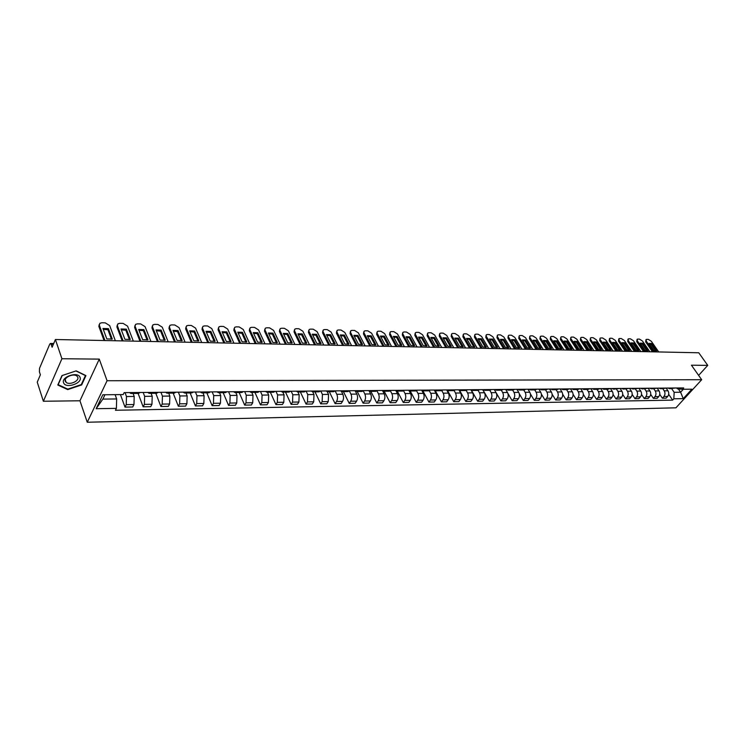<?xml version="1.0" encoding="UTF-8"?>
<svg xmlns="http://www.w3.org/2000/svg" width="745" height="745" viewBox="0 0 745 745"><rect width="100%" height="100%" fill="white"/><g stroke="black" fill="none" stroke-linecap="round" stroke-linejoin="round"><path stroke-width="1.12" d="M61.919 358.736L43.368 401.248L79.948 400.782L87.267 422.247L675.929 407.813L701.678 379.717L107.075 380.732L99.271 359.118L61.919 358.736L55.409 339.515L698.754 352.776L707.75 365.367L691.435 365.199L701.678 379.717M43.368 401.248L37.25 382.157L40.379 374.8L39.429 371.857L39.532 368.291L49.747 344.143L50.427 343.473L53.696 343.529M698.624 375.387L707.75 365.367M53.351 344.348L51.116 344.302L52.113 347.254L55.409 339.515M51.116 344.302L50.427 343.473M125.039 392.624L126.482 396.536L126.231 404.647L125.002 407.105L132.722 406.975L133.96 404.526L134.212 396.452L133.094 393.462M132.238 392.568L130.869 393.49L129.555 392.587M120.439 394.608L125.002 407.105M130.869 393.49L138.635 393.416L140.004 392.503M143.18 392.475L144.642 396.34L144.39 404.367L143.142 406.807L150.704 406.677L151.961 404.256L152.213 396.256L151.086 393.304M150.499 392.41L149.112 393.323L147.771 392.438M138.114 393.425L143.142 406.807M149.112 393.323L156.711 393.258L158.108 392.345M160.948 392.326L162.438 396.154L162.186 404.097L160.911 406.509L168.323 406.388L169.599 403.986L169.86 396.07L168.705 393.146M168.379 392.261L166.973 393.164L165.614 392.289M155.798 393.267L160.911 406.509M166.973 393.164L174.423 393.099L175.839 392.196M178.362 392.177L179.871 395.967L179.619 403.837L178.334 406.221L185.598 406.099L186.893 403.725L187.144 395.893L185.98 392.997M185.905 392.112L184.481 393.006L183.093 392.14M173.138 393.109L178.334 406.221M184.481 393.006L191.782 392.941L193.216 392.056M195.432 392.038L196.969 395.781L196.708 403.576L195.404 405.941L202.528 405.82L203.841 403.464L204.093 395.707L202.91 392.848M203.087 391.972L201.634 392.857L200.237 391.991M190.133 392.96L195.404 405.941M201.634 392.857L208.786 392.792L210.248 391.907M212.167 391.898L213.722 395.604L213.461 403.324L212.139 405.662L219.123 405.55L220.455 403.213L220.716 395.53L219.514 392.699M219.924 391.833L218.453 392.708L217.028 391.851M206.803 392.811L212.139 405.662M218.453 392.708L225.465 392.643L226.946 391.768M228.585 391.758L230.158 395.437L229.898 403.073L228.557 405.392L235.401 405.28L236.752 402.971L237.012 395.362L235.802 392.55M236.426 391.693L234.945 392.559L233.502 391.712M223.146 392.662L228.557 405.392M234.945 392.559L241.818 392.494L243.317 391.637M244.677 391.619L246.269 395.26L246.008 402.831L244.658 405.122L251.372 405.019L252.732 402.728L252.993 395.195L251.773 392.41M252.611 391.553L251.112 392.41L249.659 391.581M239.182 392.522L244.658 405.122M251.112 392.41L257.854 392.354L259.372 391.498M260.471 391.488L262.082 395.092L261.812 402.589L260.452 404.861L267.036 404.758L268.414 402.486L268.675 395.027L267.436 392.27M268.489 391.423L266.971 392.27L265.499 391.451M254.911 392.382L260.452 404.861M266.971 392.27L273.592 392.215L275.11 391.367M275.967 391.358L277.587 394.934L277.326 402.356L275.939 404.61L282.411 404.498L283.798 402.253L284.069 394.859L282.811 392.131M284.059 391.293L282.532 392.131L281.042 391.321M270.351 392.243L275.939 404.61M282.532 392.131L289.023 392.075L290.559 391.237M291.165 391.227L292.813 394.766L292.543 402.123L291.146 404.358L297.497 404.256L298.894 402.03L299.164 394.701L297.898 392M299.341 391.162L297.795 392L296.296 391.19M285.503 392.112L291.146 404.358M297.795 392L304.165 391.945L305.72 391.106M306.093 391.106L307.75 394.608L307.48 401.9L306.074 404.107L312.304 404.004L313.719 401.806L313.99 394.543L312.704 391.861M314.334 391.041L312.779 391.861L311.27 391.06M300.375 391.972L306.074 404.107M312.779 391.861L319.028 391.805L320.601 390.985M320.741 390.985L322.417 394.459L322.147 401.676L320.722 403.865L326.841 403.771L328.266 401.583L328.536 394.394L327.241 391.712M329.057 390.911L327.483 391.73L325.956 390.939M314.977 391.842L320.722 403.865M327.483 391.73L333.62 391.684L335.203 390.864M335.157 390.911L336.815 394.301C337.83 396.843 337.736 399.227 336.544 401.453L335.11 403.632L341.117 403.529L342.551 401.369C343.752 399.143 343.845 396.768 342.821 394.235L341.499 391.544M343.501 390.79L341.918 391.609L340.381 390.818M329.318 391.721L335.11 403.632M341.918 391.609L347.943 391.553L349.535 390.743M349.349 390.939L350.951 394.152C351.975 396.666 351.882 399.031 350.681 401.238L349.237 403.399L355.142 403.296L356.585 401.155C357.786 398.947 357.879 396.601 356.855 394.086L355.486 391.367M357.684 390.669L356.091 391.479L354.546 390.697M343.398 391.591L349.237 403.399M356.091 391.479L362.014 391.423L363.616 390.622M363.281 390.939L364.836 394.003C365.86 396.498 365.776 398.845 364.566 401.034L363.113 403.166L368.905 403.073L370.358 400.94C371.578 398.761 371.671 396.424 370.637 393.947L369.222 391.162M371.615 390.557L370.014 391.358L368.458 390.585M357.237 391.47L363.113 403.166M370.014 391.358L375.825 391.302L377.436 390.51M376.97 390.92L378.479 393.863C379.512 396.331 379.419 398.649 378.199 400.829L376.747 402.943L382.436 402.849L383.899 400.736C385.118 398.575 385.212 396.265 384.178 393.798L382.697 390.939M385.295 390.445L383.684 391.237L382.12 390.464M370.824 391.349L376.747 402.943M383.684 391.237L389.393 391.181L391.013 390.389M390.408 390.892L391.879 393.714C392.913 396.172 392.829 398.473 391.6 400.624L390.138 402.719L395.725 402.626L397.197 400.54C398.426 398.389 398.519 396.098 397.476 393.658L395.912 390.687M398.743 390.324L397.113 391.116L395.539 390.352M384.178 391.227L390.138 402.719M397.113 391.116L402.728 391.06L404.358 390.278M403.604 390.855L405.047 393.574C406.09 396.005 405.997 398.286 404.768 400.419L403.296 402.505L408.791 402.412L410.272 400.335C411.501 398.212 411.594 395.94 410.542 393.518L408.875 390.389M411.948 390.212L410.309 390.995L408.726 390.24M397.308 391.116L403.296 402.505M410.309 390.995L415.822 390.948L417.461 390.175M416.567 390.799L417.982 393.444C419.035 395.846 418.941 398.109 417.703 400.223L416.222 402.291L421.633 402.198L423.113 400.139C424.352 398.035 424.445 395.781 423.393 393.388L421.633 390.138M424.92 390.11L423.272 390.883L421.689 390.138M410.206 390.995L416.222 402.291M423.272 390.883L428.692 390.836L430.34 390.063M429.306 390.734L430.703 393.304C431.765 395.697 431.672 397.932 430.424 400.037L428.934 402.077L434.251 401.993L435.741 399.953C436.989 397.858 437.082 395.632 436.021 393.248L434.26 390.026M437.669 389.998L436.021 390.771L434.419 390.026M422.862 390.827L428.934 402.077M436.021 390.771L441.347 390.715L442.996 389.952M441.822 390.659L443.21 393.174C444.271 395.539 444.178 397.765 442.93 399.841L441.431 401.872L446.655 401.788L448.155 399.767C449.403 397.69 449.496 395.474 448.434 393.118L446.665 389.924M450.204 389.896L448.546 390.659L446.944 389.924M435.266 390.613L441.431 401.872M448.546 390.659L453.779 390.613L455.437 389.849M454.124 390.585L455.502 393.043C456.564 395.39 456.471 397.597 455.223 399.655L453.724 401.667L458.855 401.583L460.354 399.581C461.611 397.523 461.704 395.325 460.634 392.988L458.864 389.821M462.524 389.793L460.857 390.548L459.246 389.821M447.419 390.305L453.724 401.667M460.857 390.548L466.007 390.501L467.674 389.747M466.212 390.492L467.59 392.913C468.661 395.241 468.568 397.43 467.311 399.478L465.802 401.471L470.849 401.387L472.358 399.394C473.624 397.355 473.718 395.176 472.637 392.857L470.859 389.719M474.639 389.691L472.973 390.436L471.352 389.719M459.274 389.84L465.802 401.471M472.973 390.436L478.029 390.389L479.706 389.644M478.104 390.389L479.473 392.792C480.553 395.092 480.46 397.262 479.193 399.292L477.685 401.276L482.648 401.192L484.166 399.218C485.433 397.197 485.526 395.036 484.446 392.736L482.658 389.626M486.55 389.588L484.874 390.333L483.254 389.616M471.119 389.719L477.685 401.276M484.874 390.333L489.856 390.287L491.532 389.551M489.791 390.287L491.169 392.662C492.249 394.952 492.156 397.104 490.89 399.115L489.372 401.08L494.261 400.996L495.779 399.041C497.045 397.038 497.139 394.897 496.058 392.615L494.261 389.523M498.265 389.495L496.589 390.231L494.959 389.523M482.779 389.626L489.372 401.08M496.589 390.231L501.487 390.184L503.164 389.449M501.292 390.184L502.67 392.541C503.76 394.813 503.657 396.945 502.391 398.938L500.873 400.894L505.678 400.81L507.205 398.873C508.472 396.88 508.565 394.757 507.485 392.494L505.678 389.43M509.794 389.393L508.109 390.129L506.47 389.421M496.142 392.755L500.873 400.894M508.109 390.129L512.923 390.082L514.609 389.356M512.607 390.082L513.985 392.419C515.074 394.673 514.981 396.787 513.705 398.771L512.188 400.708L516.918 400.624L518.446 398.696C519.721 396.722 519.814 394.617 518.725 392.373L516.918 389.337M521.128 389.3L519.442 390.026L517.803 389.328M507.913 393.453L512.188 400.708M519.442 390.026L524.182 389.98L525.868 389.262M523.735 389.989L525.123 392.308C526.212 394.533 526.119 396.638 524.843 398.603L523.316 400.521L527.972 400.447L529.499 398.528C530.785 396.573 530.878 394.478 529.788 392.252L527.972 389.244M532.284 389.207L530.589 389.924L528.95 389.235M519.284 393.742L523.316 400.521M530.589 389.924L535.255 389.886L536.949 389.169M534.696 389.886L536.083 392.187C537.182 394.403 537.08 396.489 535.804 398.435L534.267 400.335L538.859 400.261L540.386 398.37C541.671 396.424 541.764 394.347 540.674 392.14L538.859 389.151M543.263 389.113L541.559 389.831L539.911 389.141M530.421 393.928L534.267 400.335M541.559 389.831L546.15 389.784L547.854 389.076M545.48 389.793L546.877 392.075C547.966 394.273 547.873 396.34 546.588 398.268L545.051 400.158L549.568 400.084L551.104 398.203C552.39 396.275 552.483 394.217 551.384 392.028L549.568 389.058M554.066 389.02L552.362 389.728L550.713 389.048M541.354 394.068L545.051 400.158M552.362 389.728L556.878 389.691L558.582 388.983M556.096 389.7L557.493 391.963C558.592 394.142 558.499 396.191 557.213 398.109L555.668 399.981L560.11 399.907L561.655 398.044C562.941 396.126 563.034 394.086 561.935 391.917L560.11 388.974M564.691 388.937L562.987 389.635L561.339 388.965M552.11 394.179L555.668 399.981M562.987 389.635L567.439 389.598L569.143 388.899M566.545 389.607L567.941 391.851C569.04 394.012 568.947 396.051 567.662 397.951L566.125 399.814L570.493 399.739L572.039 397.886C573.324 395.986 573.417 393.956 572.318 391.805L570.493 388.881M575.159 388.843L573.454 389.542L571.797 388.871M562.68 394.254L566.125 399.814M573.454 389.542L577.831 389.505L579.536 388.806M576.835 389.514L578.241 391.74C579.34 393.891 579.247 395.902 577.952 397.793L576.416 399.646L580.718 399.571L582.264 397.728C583.549 395.846 583.652 393.835 582.543 391.693L580.718 388.797M585.468 388.76L583.754 389.449L582.096 388.788M573.082 394.319L576.416 399.646M583.754 389.449L588.066 389.412L589.779 388.722M586.967 389.421L588.373 391.637C589.481 393.76 589.379 395.763 588.094 397.644L586.548 399.478L590.785 399.404L592.331 397.579C593.625 395.707 593.718 393.714 592.62 391.591L590.785 388.713M595.609 388.676L593.895 389.356L592.238 388.704M583.316 394.356L586.548 399.478M593.895 389.356L598.142 389.318L599.855 388.639M596.95 389.328L598.356 391.525C599.464 393.639 599.371 395.632 598.077 397.495L596.531 399.311L600.703 399.236L602.249 397.43C603.543 395.576 603.636 393.593 602.537 391.488L600.703 388.629M605.601 388.592L603.888 389.272L602.221 388.62M593.393 394.384L596.531 399.311M603.888 389.272L608.069 389.235L609.783 388.555M606.775 389.244L608.19 391.423C609.298 393.518 609.196 395.493 607.901 397.346L606.356 399.143L610.472 399.078L612.018 397.281C613.312 395.437 613.414 393.472 612.306 391.376L610.462 388.545M615.445 388.508L613.722 389.179L612.064 388.536M603.31 394.403L606.356 399.143M613.722 389.179L619.561 388.471M616.46 389.16L617.875 391.321C618.983 393.407 618.89 395.362 617.586 397.197L616.04 398.985L620.091 398.92L621.647 397.132C622.941 395.306 623.034 393.351 621.926 391.283L620.091 388.471M625.13 388.424L623.416 389.095L621.749 388.452M613.07 394.412L616.04 398.985M623.416 389.095L629.19 388.396M626.005 389.076L627.411 391.218C628.519 393.286 628.426 395.232 627.132 397.048L625.586 398.826L629.572 398.761L631.127 396.992C632.421 395.176 632.514 393.239 631.406 391.181L629.572 388.387M634.684 388.35L632.961 389.011L631.294 388.378M622.69 394.412L625.586 398.826M632.961 389.011L638.679 388.313M635.401 388.992L636.817 391.125C637.925 393.174 637.832 395.101 636.537 396.908L634.982 398.677L638.921 398.612L640.467 396.852C641.771 395.046 641.864 393.127 640.756 391.078L638.912 388.313M644.09 388.266L642.367 388.927L640.7 388.294M632.17 394.403L634.982 398.677M642.367 388.927L648.029 388.238M644.667 388.909L646.083 391.023C647.191 393.062 647.098 394.971 645.794 396.768L644.248 398.519L648.122 398.454L649.677 396.713C650.972 394.924 651.074 393.006 649.957 390.985L648.113 388.229M653.356 388.192L651.633 388.843L649.966 388.219M641.501 394.384L644.248 398.519M651.633 388.843L657.239 388.154M653.793 388.825L655.209 390.929C656.317 392.95 656.224 394.85 654.929 396.629L653.374 398.37L657.202 398.305L658.748 396.573C660.051 394.794 660.144 392.904 659.036 390.883L657.202 388.182M662.491 388.108L660.768 388.76L659.092 388.145M650.692 394.366L653.374 398.37M660.768 388.76L666.309 388.08M662.789 388.741L664.205 390.827C665.322 392.839 665.229 394.72 663.925 396.489L662.37 398.221L666.142 398.156L667.697 396.433C668.991 394.673 669.085 392.792 667.976 390.79L666.198 388.173M671.487 388.033L669.764 388.685L668.097 388.061M659.753 394.338L662.37 398.221M669.764 388.685L675.259 388.005M104.952 394.757L102.857 399.106L116.667 398.947L115.112 394.664M116.667 398.947L116.388 408.362L96.142 408.707L102.819 394.776L123.186 394.58L124.154 392.634L683.705 387.931L682.485 389.272L691.9 389.188L683.249 398.64L673.834 398.798L674.16 392.317L680.613 392.233L683.314 389.272M116.388 408.362L115.447 410.262L672.633 400.121L673.834 398.798M87.267 422.247L107.075 380.732M79.948 400.782L99.271 359.118M85.936 375.61L76.167 370.861L61.965 375.582L57.793 385.016L67.711 389.607L81.661 384.923L85.936 375.61M678.313 388.89L680.613 392.233L683.249 398.64M671.664 388.667L674.16 392.317M682.485 389.272L677.335 388.797L676.786 387.996M668.684 394.31L672.633 400.121M96.142 408.707L102.857 399.106M81.438 384.271L81.661 384.923M67.506 389.002L67.711 389.607M111.48 339.264L107.923 329.728L103.276 329.374M104.049 340.521L98.861 326.412L99.225 324.522M108.425 328.638L102.95 328.489L106.814 338.928L112.299 339.049L108.425 328.638L107.923 329.728M115.363 340.754L109.701 325.63L105.241 322.855L101.869 322.753L99.895 323.283L98.861 326.412M104.952 340.54L99.355 325.323M129.462 339.655L125.84 330.203L121.314 329.849M122.199 340.893L116.918 326.925L117.272 325.016M126.352 329.132L120.988 328.983L124.918 339.32L130.3 339.431L126.352 329.132L125.84 330.203M133.327 341.117L127.563 326.142L123.139 323.404L119.843 323.302L117.934 323.814L116.918 326.925M123.121 340.912L117.421 325.854M147.091 340.037L143.403 330.668L138.998 330.314M139.986 341.257L134.612 327.428L134.975 325.509M143.925 329.607L138.663 329.467L142.667 339.701L147.938 339.813L143.925 329.607L143.403 330.668M150.928 341.48L145.07 326.655L140.693 323.935L137.462 323.842L135.618 324.326L134.612 327.428M140.926 341.275L135.124 326.366M63.623 382.856C65.746 389.011 82.788 383.284 80.032 377.361C78.085 371.112 60.718 376.886 63.623 382.856M65.327 381.3L66.119 382.343C69.518 385.444 79.585 380.946 77.75 377.156L76.931 376.085C73.55 372.966 63.409 377.519 65.327 381.3M75.962 370.963L85.433 375.564L81.289 384.588L67.776 389.123L58.166 384.671L62.207 375.536L75.953 370.926M164.375 340.418L160.622 331.125L156.329 330.771M157.428 341.62L151.961 327.921L152.325 325.984M161.153 330.082L155.994 329.933L160.063 340.074L165.232 340.186L161.153 330.082L160.622 331.125M168.184 341.843L162.233 327.148L157.912 324.466L154.737 324.364L152.949 324.839L151.961 327.921M158.378 341.638L152.483 326.869M181.314 340.782L177.515 331.581L173.324 331.218M174.526 341.974L168.975 328.405L169.339 326.45M178.046 330.538L172.989 330.398L177.114 340.446L182.19 340.549L178.046 330.538L177.515 331.581M185.105 342.188L179.061 327.632L174.786 324.978L171.676 324.885L169.953 325.332L168.975 328.405M175.494 341.992L169.497 327.362M197.937 341.145L194.073 332.019L189.994 331.665M191.288 342.318L185.654 328.88L186.017 326.915M194.613 330.994L189.658 330.854L193.84 340.8L198.813 340.912L194.613 330.994L194.073 332.019M201.699 342.532L195.572 328.117L191.344 325.481L188.289 325.388L186.623 325.826L185.654 328.88M192.275 342.337L186.194 327.847M214.234 341.499L210.323 332.456L206.346 332.093M207.734 342.653L202.025 329.346L202.389 327.372M210.872 331.432L206.002 331.301L210.248 341.154L215.128 341.266L210.872 331.432L210.323 332.456M217.978 342.868L211.766 328.582L207.585 325.975L204.596 325.882L202.975 326.301L202.025 329.346M208.73 342.672L202.566 328.322M230.233 341.843L226.266 332.875L222.392 332.521M223.863 342.989L218.089 329.802L218.443 327.819M226.815 331.87L222.047 331.739L226.34 341.499L231.127 341.61L226.815 331.87L226.266 332.875M233.949 343.194L227.663 329.048L223.528 326.459L220.585 326.375L219.021 326.776L218.089 329.802M224.869 343.007L218.63 328.787M245.924 342.188L241.911 333.294L238.13 332.94M239.694 343.315L233.846 330.249L234.2 328.256M242.47 332.298L237.785 332.168L242.134 341.843L246.828 341.946L242.47 332.298L241.911 333.294M249.612 343.519L243.261 329.495L239.173 326.934L236.286 326.85L234.768 327.241L233.846 330.249M240.71 343.333L234.396 329.243M261.327 342.523L257.267 333.704L253.579 333.35M255.228 343.631L249.314 330.687L249.668 328.694M257.835 332.717L253.235 332.587L257.63 342.178L262.24 342.272L257.835 332.717L257.267 333.704M264.997 343.836L258.571 329.942L254.52 327.4L251.689 327.316L250.227 327.698L249.314 330.687M256.252 343.659L249.873 329.69M276.451 342.849L272.344 334.105L268.749 333.751M270.472 343.948L264.503 331.115L264.857 329.094M272.921 333.127L268.405 333.006L272.838 342.504L277.363 342.598L272.921 333.127L272.344 334.105M280.092 344.143L273.601 330.38L269.597 327.865L266.812 327.781L265.397 328.145L264.503 331.115M271.515 343.966L265.062 330.128M291.295 343.175L287.151 334.505L283.64 334.142M285.437 344.255L279.403 331.534L279.766 329.486M287.728 333.527L283.296 333.406L287.775 342.821L292.217 342.923L287.728 333.527L287.151 334.505M294.908 344.451L288.362 330.799L284.394 328.312L281.666 328.228L280.288 328.582L279.403 331.534M286.49 344.283L279.98 330.556M305.869 343.492L301.688 334.887L298.261 334.533M300.133 344.562L294.051 331.953L294.405 329.886M302.265 333.928L297.916 333.807L302.433 343.138L306.8 343.231L302.265 333.928L301.688 334.887M309.464 344.749L302.861 331.227L298.931 328.759L296.249 328.675L294.918 329.02L294.051 331.953M301.194 344.581L294.62 330.985M320.182 343.799L315.964 335.269L312.621 334.915M314.567 344.861L308.43 332.363L308.784 330.268M316.55 334.319L312.276 334.198L316.83 343.454L321.123 343.547L316.55 334.319L315.964 335.269M323.758 345.047L317.1 331.637L313.207 329.188L310.572 329.113L309.277 329.439L308.43 332.363M315.629 344.879L309.007 331.404M334.244 344.106L329.998 335.641L326.729 335.287M328.741 345.149L322.548 332.764L322.902 330.65M330.584 334.701L326.385 334.589L330.976 343.752L335.185 343.845L330.584 334.701L329.998 335.641M337.792 345.335L331.087 332.037L327.232 329.616L324.643 329.541L323.395 329.858L322.548 332.764M329.812 345.177L323.134 331.814M348.064 344.404L343.771 336.014L340.586 335.65M342.663 345.438L336.423 333.155L336.777 331.031M344.367 335.073L340.242 334.961L344.87 344.06L349.005 344.143L344.367 335.073L343.771 336.014M351.584 345.624L344.823 332.438L341.014 330.035L338.472 329.961L337.252 330.268L336.423 333.155M343.743 345.457L337.019 332.214M361.632 344.702L357.321 336.377L354.21 336.014M356.343 345.717L350.066 333.546L350.42 331.395M357.917 335.446L353.856 335.334L358.522 344.348L362.582 344.432L357.917 335.446L357.321 336.377M365.134 345.904L358.336 332.829L354.555 330.445L352.059 330.37L350.876 330.668L350.066 333.546M357.432 345.745L350.653 332.605M374.977 344.991L370.628 336.731L367.592 336.368M369.781 345.997L363.467 333.918L363.821 331.767M371.224 335.809L367.238 335.697L371.932 344.637L375.927 344.721L371.224 335.809L370.628 336.731M378.451 346.174L371.606 333.211L367.862 330.854L365.404 330.78L364.268 331.069L363.467 333.918M370.88 346.015L364.063 332.996M388.089 345.27L383.712 337.075L380.742 336.721M382.995 346.267L376.635 334.291L376.989 332.121M384.308 336.163L380.397 336.06L385.118 344.926L389.039 345.01L384.308 336.163L383.712 337.075M391.544 346.444L384.653 333.592L380.946 331.255L378.535 331.18L377.426 331.46L376.635 334.291M384.103 346.295L377.24 333.378M400.978 345.55L396.573 337.42L393.677 337.066M395.977 346.537L389.588 334.663L389.933 332.484M397.178 336.517L393.323 336.414L398.072 345.205L401.937 345.28L397.178 336.517L396.573 337.42M404.405 346.714L397.476 333.965L393.807 331.646L391.432 331.572L390.361 331.842L389.588 334.663M397.094 346.555L390.184 333.751M413.643 345.82L409.219 337.755L406.388 337.401M408.744 346.798L402.319 335.026L402.663 332.829M409.825 336.861L406.034 336.759L410.812 345.475L414.611 345.559L409.825 336.861L409.219 337.755M417.06 346.974L410.095 334.328L406.453 332.028L404.125 331.953L403.073 332.223L402.319 335.026M409.871 346.825L402.924 334.123M426.103 346.09L421.651 338.09L418.895 337.736M421.298 347.058L414.835 335.38L415.179 333.183M422.266 337.196L418.541 337.103L423.337 345.745L427.071 345.829L422.266 337.196L421.651 338.09M429.493 347.226L422.499 334.691L418.895 332.41L416.595 332.335L415.58 332.596L414.835 335.38M422.424 347.086L415.449 334.486M438.358 346.36L433.888 338.416L431.187 338.062M433.646 347.31L427.146 335.725L427.49 333.518M434.503 337.532L430.834 337.438L435.657 346.006L439.327 346.09L434.503 337.532L433.888 338.416M441.729 347.477L434.698 335.045L431.132 332.782L428.869 332.708L427.881 332.959L427.146 335.725M434.773 347.338L427.76 334.84M450.408 346.621L445.91 338.733L443.275 338.379M445.78 347.561L439.261 336.07L439.597 333.853M446.534 337.867L442.93 337.764L447.773 346.267L451.377 346.351L446.534 337.867L445.91 338.733M453.761 347.729L446.693 335.39L443.163 333.145L440.938 333.08L439.978 333.322L439.261 336.07M446.916 347.589L439.876 335.194M462.263 346.872L457.747 339.049L455.176 338.696M457.728 347.813L451.172 336.405L451.517 334.188M458.371 338.183L454.822 338.09L459.684 346.527L463.241 346.602L458.371 338.183L457.747 339.049M465.588 347.971L458.501 335.734L454.999 333.509L452.811 333.443L451.88 333.676L451.172 336.405M458.864 347.831L451.796 335.539M473.932 347.123L469.397 339.366L466.882 339.012M469.471 348.055L462.896 336.74L463.232 334.514M470.021 338.5L466.528 338.407L471.408 346.779L474.9 346.853L470.021 338.5L469.397 339.366M477.238 348.213L470.123 336.07L466.649 333.862L464.498 333.797L463.586 334.021L462.896 336.74M470.617 348.073L463.52 335.874M485.405 347.375L480.851 339.664L478.392 339.32M481.028 348.288L474.435 337.066L474.761 334.84M481.475 338.817L478.048 338.724L482.946 347.03L486.383 347.105L481.475 338.817L480.851 339.664M488.692 348.446L481.549 336.405L478.113 334.207L475.99 334.142L475.105 334.365L474.435 337.066M482.183 348.315L475.049 336.209M496.701 347.617L492.138 339.971L489.726 339.618M492.408 348.53L485.787 337.392L486.113 335.157M492.762 339.124L489.381 339.031L494.298 347.272L497.679 347.347L492.762 339.124L492.138 339.971M499.969 348.679L492.799 336.731L489.39 334.552L487.304 334.486L486.448 334.701L485.787 337.392M493.553 348.548L486.411 336.544M507.82 347.859L503.238 340.269L500.882 339.916M503.601 348.753L496.952 337.709L497.288 335.474M503.862 339.422L500.538 339.338L505.464 347.515L508.798 347.589L503.862 339.422L503.238 340.269M511.061 348.911L503.881 337.047L500.5 334.887L498.442 334.831L497.604 335.036L496.952 337.709M504.756 348.781L497.586 336.861M518.762 348.092L514.162 340.558L511.862 340.204M514.618 348.986L507.95 338.016L508.276 335.781M514.795 339.72L511.517 339.636L516.462 347.747L519.74 347.822L514.795 339.72L514.162 340.558M521.984 349.135L514.776 337.364L511.424 335.222L509.412 335.166L508.593 335.362L507.95 338.016M515.773 349.005L508.584 337.187M529.537 348.325L524.918 340.847L522.673 340.493M525.467 349.209L518.781 338.323L519.107 336.088M525.551 340.018L522.329 339.934L527.283 347.98L530.514 348.055L525.551 340.018L524.918 340.847M532.74 349.358L525.514 337.671L522.189 335.548L520.206 335.492L519.405 335.688L518.781 338.323M526.622 349.228L519.414 337.494M540.144 348.548L535.515 341.126L533.318 340.782M536.139 349.424L529.444 338.63L529.76 336.386M536.149 340.307L532.973 340.223L537.946 348.213L541.121 348.278L536.149 340.307L535.515 341.126M543.329 349.573L536.083 337.979L532.787 335.874L530.831 335.818L530.058 336.004L529.444 338.63M537.303 349.452L530.077 337.811M550.583 348.781L545.945 341.406L543.803 341.061M546.653 349.647L539.948 338.928L540.255 336.684M546.579 340.595L543.459 340.502L548.432 348.437L551.561 348.502L546.579 340.595L545.945 341.406M553.749 349.787L546.495 338.286L543.226 336.191L541.298 336.135L540.544 336.321L539.948 338.928M547.817 349.666L540.572 338.109M560.873 348.995L556.226 341.676L554.122 341.331M557.009 349.861L550.285 339.217L550.592 336.982M556.86 340.875L553.777 340.791L558.769 348.66L561.851 348.725L556.86 340.875L556.226 341.676M564.012 350.001L556.748 338.584L553.507 336.507L551.607 336.451L550.872 336.628L550.285 339.217M558.182 349.88L550.918 338.407M570.996 349.219L566.34 341.946L564.291 341.61M567.206 350.066L560.473 339.506L560.771 337.271M566.982 341.145L563.946 341.061L568.947 348.883L571.983 348.949L566.982 341.145L566.34 341.946M574.125 350.206L566.843 338.873L563.63 336.815L561.758 336.759L561.041 336.926L560.473 339.506M568.379 350.094L561.106 338.705M580.979 349.433L576.313 342.216L574.311 341.871M577.254 350.271L570.502 339.795L570.8 337.56M576.947 341.424L573.967 341.34L578.967 349.098L581.957 349.163L576.947 341.424L576.313 342.216M584.089 350.42L576.798 339.161L573.603 337.113L571.76 337.057L571.061 337.234L570.502 339.795M578.427 350.299L571.136 338.994M590.813 349.638L586.138 342.476L584.173 342.141M587.144 350.476L580.383 340.074L580.681 337.839M586.771 341.685L583.829 341.61L588.848 349.312L591.791 349.377L586.771 341.685L586.138 342.476M593.905 350.616L586.594 339.441L583.437 337.42L581.621 337.364L580.942 337.522L580.383 340.074M588.317 350.504L581.025 339.282M600.498 349.852L595.814 342.737L593.895 342.402M596.894 350.681L590.124 340.353L590.422 338.118M596.456 341.955L593.551 341.871L598.58 349.517L601.476 349.582L596.456 341.955L595.814 342.737M603.571 350.821L596.251 339.72L593.113 337.709L591.325 337.653L590.664 337.82L590.124 340.353M598.067 350.699L590.757 339.562M610.043 350.057L605.35 342.989L603.478 342.653M606.505 350.876L599.725 340.623L600.014 338.398M605.992 342.216L603.133 342.132L608.162 349.722L611.021 349.787L605.992 342.216L605.35 342.989M613.098 351.016L605.769 339.999L602.658 337.997L600.898 337.951L600.246 338.1L599.725 340.623M607.678 350.904L600.358 339.841M619.449 350.252L614.755 343.24L612.921 342.905M615.966 351.072L609.177 340.893L609.466 338.668M615.389 342.467L612.576 342.393L617.605 349.926L620.427 349.992L615.389 342.467L614.755 343.24M622.485 351.212L615.156 340.269L612.064 338.286L610.332 338.23L609.699 338.388L609.82 340.12L609.177 340.893M617.139 351.1L609.82 340.12M628.715 350.457L624.021 343.482L622.224 343.156M625.297 351.267L618.499 341.154L618.778 338.938M624.655 342.719L621.879 342.644L626.918 350.131L629.702 350.187L624.655 342.719L624.021 343.482M631.732 351.398L624.403 340.54L621.339 338.565L619.626 338.519L619.011 338.668L619.142 340.39L618.499 341.154M626.471 351.286L619.142 340.39M637.85 350.653L633.148 343.734L631.397 343.398M634.489 351.454L627.69 341.415L627.97 339.199M633.79 342.97L631.052 342.896L636.1 350.327L638.837 350.383L633.79 342.97L633.148 343.734M640.858 351.584L633.511 340.8L630.475 338.845L628.789 338.798L628.184 338.938L628.333 340.651L627.69 341.415M635.671 351.482L628.333 340.651M646.865 350.839L642.153 343.966L640.439 343.641M643.55 351.64L636.751 341.676L637.022 339.459M642.795 343.212L640.095 343.138L645.142 350.522L647.843 350.578L642.795 343.212L642.153 343.966M649.845 351.77L642.497 341.061L639.48 339.124L637.822 339.068L637.236 339.208L637.385 340.912L636.751 341.676M644.732 351.668L637.385 340.912M655.74 351.035L651.028 344.209L649.351 343.883M652.49 351.826L645.682 341.927L645.943 339.72M651.67 343.454L649.016 343.389L654.063 350.718L656.727 350.774L651.67 343.454L651.028 344.209M658.71 351.957L651.363 341.322L648.364 339.394L646.725 339.338L646.157 339.478L646.315 341.173L645.682 341.927M653.672 351.854L646.315 341.173M667.976 390.79L664.205 390.827M659.036 390.883L655.209 390.929M649.957 390.985L646.083 391.023M640.756 391.078L636.817 391.125M631.406 391.181L627.411 391.218M621.926 391.283L617.875 391.321M612.306 391.376L608.19 391.423M602.537 391.488L598.356 391.525M592.62 391.591L588.373 391.637M582.543 391.693L578.241 391.74M572.318 391.805L567.941 391.851M561.935 391.917L557.493 391.963M551.384 392.028L546.877 392.075M540.674 392.14L536.083 392.187M529.788 392.252L525.123 392.308M518.725 392.373L513.985 392.419M507.485 392.494L502.67 392.541M496.058 392.615L491.169 392.662M484.446 392.736L479.473 392.792M472.637 392.857L467.59 392.913M460.634 392.988L455.502 393.043M448.434 393.118L443.21 393.174M436.021 393.248L430.703 393.304M423.393 393.388L417.982 393.444M410.542 393.518L405.047 393.574M397.476 393.658L391.879 393.714M384.178 393.798L378.479 393.863M370.637 393.947L364.836 394.003M356.855 394.086L350.951 394.152M342.821 394.235L336.815 394.301M328.536 394.394L322.417 394.459M313.99 394.543L307.75 394.608M299.164 394.701L292.813 394.766M284.069 394.859L277.587 394.934M268.675 395.027L262.082 395.092M252.993 395.195L246.269 395.26M237.012 395.362L230.158 395.437M220.716 395.53L213.722 395.604M204.093 395.707L196.969 395.781M187.144 395.893L179.871 395.967M169.86 396.07L162.438 396.154M152.213 396.256L144.642 396.34M134.212 396.452L126.482 396.536M658.748 396.573L654.929 396.629M649.677 396.713L645.794 396.768M640.467 396.852L636.537 396.908M631.127 396.992L627.132 397.048M621.647 397.132L617.586 397.197M612.018 397.281L607.901 397.346M602.249 397.43L598.077 397.495M592.331 397.579L588.094 397.644M582.264 397.728L577.952 397.793M572.039 397.886L567.662 397.951M561.655 398.044L557.213 398.109M551.104 398.203L546.588 398.268M540.386 398.37L535.804 398.435M529.499 398.528L524.843 398.603M518.446 398.696L513.705 398.771M507.205 398.873L502.391 398.938M495.779 399.041L490.89 399.115M484.166 399.218L479.193 399.292M472.358 399.394L467.311 399.478M460.354 399.581L455.223 399.655M448.155 399.767L442.93 399.841M435.741 399.953L430.424 400.037M423.113 400.139L417.703 400.223M410.272 400.335L404.768 400.419M397.197 400.54L391.6 400.624M383.899 400.736L378.199 400.829M370.358 400.94L364.566 401.034M356.585 401.155L350.681 401.238M342.551 401.369L336.544 401.453M328.266 401.583L322.147 401.676M313.719 401.806L307.48 401.9M298.894 402.03L292.543 402.123M283.798 402.253L277.326 402.356M268.414 402.486L261.812 402.589M252.732 402.728L246.008 402.831M236.752 402.971L229.898 403.073M220.455 403.213L213.461 403.324M203.841 403.464L196.708 403.576M186.893 403.725L179.619 403.837M169.599 403.986L162.186 404.097M151.961 404.256L144.39 404.367M133.96 404.526L126.231 404.647M667.697 396.433L663.925 396.489M65.243 379.745L66.119 382.343"/></g></svg>
